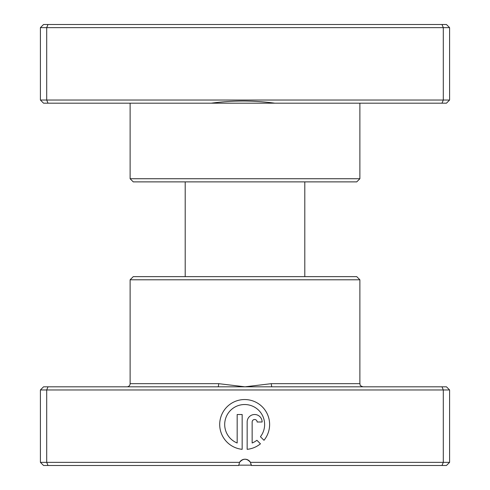 <?xml version="1.0" encoding="UTF-8"?>
<svg xmlns="http://www.w3.org/2000/svg" width="490" height="490" viewBox="0 0 490 490"><rect width="100%" height="100%" fill="white"/><g stroke="black" fill="none" stroke-linecap="round" stroke-linejoin="round"><path stroke-width="0.73" d="M449.593 100.04L446.445 103.188L274.81 103.188C253.679 100.315 232.487 100.315 211.233 103.188L43.555 103.188L40.407 100.04L40.407 27.648L449.593 27.648L446.445 24.5L441.998 24.5L443.297 27.648L443.297 100.04L449.593 100.04L449.593 27.648M359.887 178.734L356.738 181.882L133.262 181.882L130.113 178.734L359.887 178.734L359.887 103.188M274.81 103.188L211.233 103.188M130.113 178.734L130.113 103.188M40.407 100.04L46.703 100.04L46.703 27.648L48.002 24.5L441.998 24.5M48.002 103.188L46.703 100.04L443.297 100.04L441.998 103.188M40.407 27.648L43.555 24.5L48.002 24.5M251.284 465.163L238.716 465.163L238.704 465.5L43.555 465.5L40.407 462.352L239.549 462.352A6.296 6.296 0 0 1 250.451 462.352L449.593 462.352L449.593 389.96L443.297 389.96L443.297 462.352L441.998 465.5L251.297 465.5L250.451 462.352C246.813 458.211 243.181 458.211 239.549 462.352L238.704 465.5M304.805 276.642L304.805 181.882M185.196 276.642L185.196 181.882M217.921 386.812L441.998 386.812L443.297 389.96L40.407 389.96L43.555 386.812L217.921 386.812A3.148 0.723 90 0 0 218.644 383.664L245 386.812L271.356 383.664L359.887 383.664C360.499 384.656 358.796 385.385 363.035 386.812M130.113 279.79L359.887 279.79L356.738 276.642L133.262 276.642L130.113 279.79L130.113 383.664A3.148 3.148 0 0 1 126.965 386.812M260.435 436.737A19.968 19.968 0 0 0 244.663 404.526A19.968 19.968 0 0 0 237.172 443.003L237.172 414.509L242.164 414.509L242.164 449.324A24.959 24.959 0 0 1 219.734 423.244A24.959 24.959 0 0 1 267.209 413.799A24.959 24.959 0 0 1 263.988 440.29L260.435 436.737M247.156 422A7.485 7.485 0 0 1 254.647 414.509A7.485 7.485 0 0 1 262.132 422L257.14 422A2.493 2.493 0 0 0 254.647 419.501A2.493 2.493 0 0 0 252.148 422L252.148 443.003A19.968 19.968 0 0 0 256.901 440.265L260.453 443.818A24.959 24.959 0 0 1 247.156 449.324L247.156 422M251.125 464.036L251.297 465.5M359.887 279.79L359.887 383.664M48.002 386.812L46.703 389.96L46.703 462.352L48.002 465.5M449.593 462.352L446.445 465.5L441.998 465.5M40.407 389.96L40.407 462.352M441.998 386.812L446.445 386.812L449.593 389.96M272.079 386.812A3.148 0.723 90 0 1 271.356 383.664M130.113 383.664L218.644 383.664"/></g></svg>
